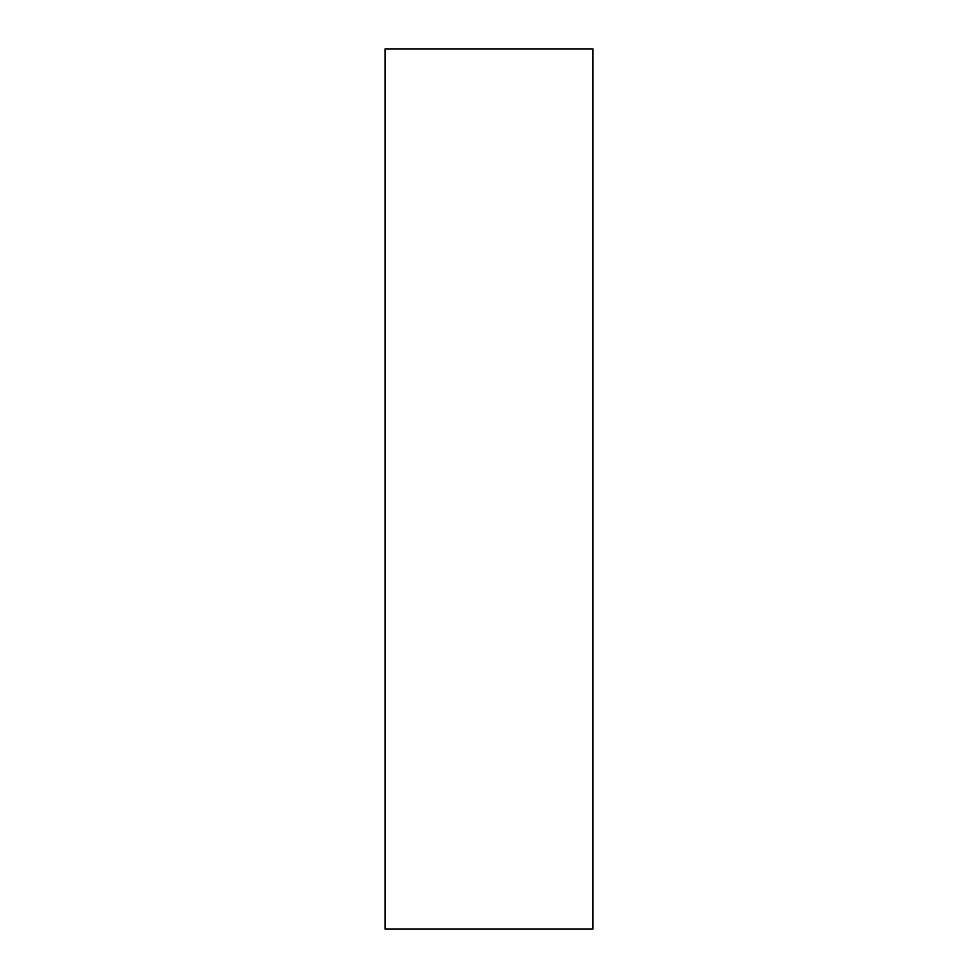 <?xml version="1.0" encoding="UTF-8"?>
<svg xmlns="http://www.w3.org/2000/svg" width="978" height="978" viewBox="0 0 978 978"><rect width="100%" height="100%" fill="white"/><g stroke="black" fill="none" stroke-linecap="round" stroke-linejoin="round"><path stroke-width="1.47" d="M385.039 929.1L592.961 929.1L592.961 48.9L385.039 48.9L385.039 929.1L385.039 48.9L592.961 48.9L592.961 929.1L385.039 929.1"/></g></svg>
